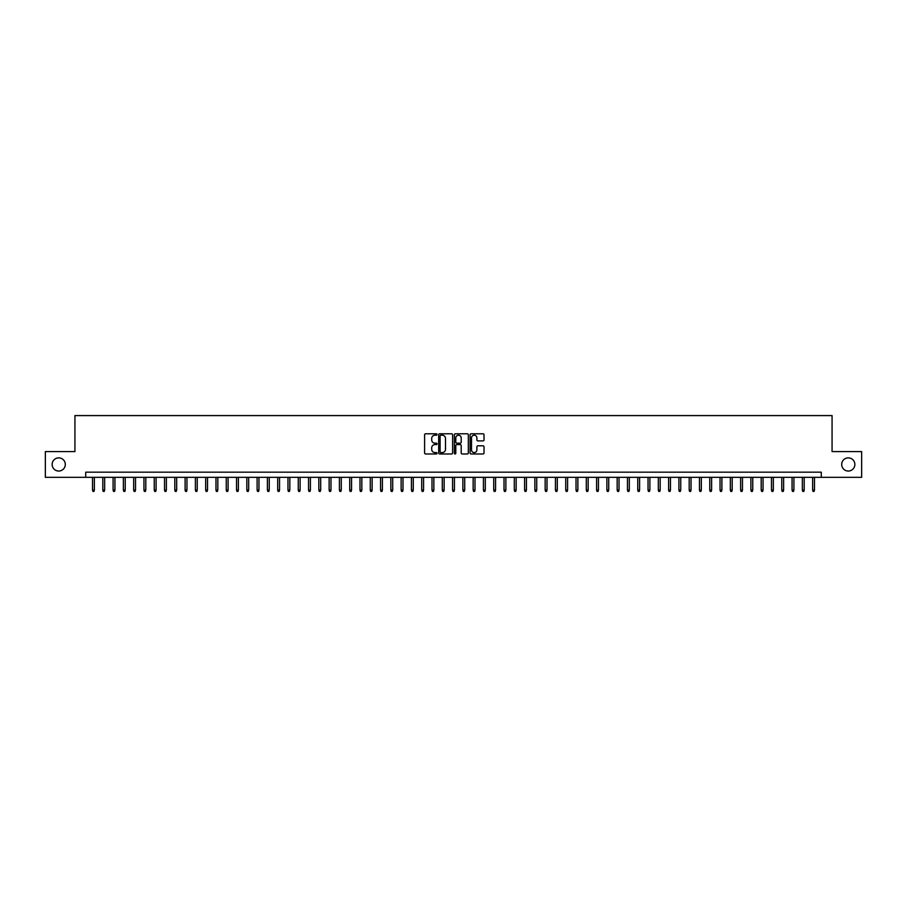 <?xml version="1.0" encoding="UTF-8"?>
<svg xmlns="http://www.w3.org/2000/svg" width="907" height="907" viewBox="0 0 907 907"><rect width="100%" height="100%" fill="white"/><g stroke="black" fill="none" stroke-linecap="round" stroke-linejoin="round"><path stroke-width="1.36" d="M437.038 434.487A0.703 0.703 0 0 0 436.335 433.784L425.61 433.784A1.009 1.009 0 0 0 424.601 434.793L424.601 452.967A1.009 1.009 0 0 0 425.61 453.976L436.335 453.976A0.703 0.703 0 0 0 437.038 453.273A0.703 0.703 0 0 0 436.335 452.57L434.941 452.57A3.231 3.231 0 0 1 431.709 449.339L431.709 447.82A3.231 3.231 0 0 1 434.941 444.589L436.335 444.589A0.703 0.703 0 0 0 437.038 443.886A0.703 0.703 0 0 0 436.335 443.172L434.941 443.172A3.231 3.231 0 0 1 431.709 439.94L431.709 438.432A3.231 3.231 0 0 1 434.941 435.201L436.335 435.201A0.703 0.703 0 0 0 437.038 434.487M841.696 464.452A6.587 6.587 0 0 0 848.272 471.039A6.587 6.587 0 0 0 854.859 464.452A6.587 6.587 0 0 0 848.272 457.876A6.587 6.587 0 0 0 841.696 464.452M52.141 464.452A6.587 6.587 0 0 0 58.728 471.039A6.587 6.587 0 0 0 65.304 464.452A6.587 6.587 0 0 0 58.728 457.876A6.587 6.587 0 0 0 52.141 464.452M483.012 440.904A1.009 1.009 0 0 0 484.021 439.895L484.021 434.793A1.009 1.009 0 0 0 483.012 433.784L471.096 433.784A1.009 1.009 0 0 0 470.087 434.793L470.087 452.967A1.009 1.009 0 0 0 471.096 453.976L483.012 453.976A1.009 1.009 0 0 0 484.021 452.967L484.021 446.811A1.009 1.009 0 0 0 483.012 445.802L477.91 445.802A1.009 1.009 0 0 0 476.901 446.811L476.901 449.861A2.698 2.698 0 0 1 474.202 452.57A2.698 2.698 0 0 1 471.504 449.861L471.504 437.9A2.698 2.698 0 0 1 474.202 435.201A2.698 2.698 0 0 1 476.901 437.9L476.901 439.895A1.009 1.009 0 0 0 477.91 440.904L483.012 440.904M85.723 477.32L45.35 477.32L45.35 451.595L74.93 451.595L74.93 415.587L832.07 415.587L832.07 451.595L861.65 451.595L861.65 477.32L821.277 477.32L821.277 472.173L85.723 472.173L85.723 477.32L821.277 477.32M452.616 434.793A1.009 1.009 0 0 0 451.607 433.784L439.691 433.784A1.009 1.009 0 0 0 438.682 434.793L438.682 452.967A1.009 1.009 0 0 0 439.691 453.976L451.607 453.976A1.009 1.009 0 0 0 452.616 452.967L452.616 434.793M455.393 433.784L467.309 433.784A1.009 1.009 0 0 1 468.318 434.793L468.318 452.967A1.009 1.009 0 0 1 467.309 453.976L462.207 453.976A1.009 1.009 0 0 1 461.198 452.967L461.198 445.598A1.009 1.009 0 0 0 460.189 444.589L456.811 444.589A1.009 1.009 0 0 0 455.802 445.598L455.802 453.273A0.703 0.703 0 0 1 455.087 453.976A0.703 0.703 0 0 1 454.384 453.273L454.384 434.793A1.009 1.009 0 0 1 455.393 433.784M440.802 435.201A0.703 0.703 0 0 0 440.099 435.904L440.099 451.856A0.703 0.703 0 0 0 440.802 452.57L442.265 452.57A3.231 3.231 0 0 0 445.496 449.339L445.496 438.432A3.231 3.231 0 0 0 442.265 435.201L440.802 435.201M461.198 437.945A2.698 2.698 0 0 0 458.5 435.247A2.698 2.698 0 0 0 455.802 437.945L455.802 442.163A1.009 1.009 0 0 0 456.811 443.172L460.189 443.172A1.009 1.009 0 0 0 461.198 442.163L461.198 437.945M94.373 490.075L93.954 491.413L92.933 491.413L92.514 490.075L94.373 490.075L94.373 477.32M92.514 490.075L92.514 477.32M104.656 490.075L104.248 491.413L103.217 491.413L102.808 490.075L104.656 490.075L104.656 477.32M102.808 490.075L102.808 477.32M114.94 490.075L114.531 491.413L113.5 491.413L113.092 490.075L114.94 490.075L114.94 477.32M113.092 490.075L113.092 477.32M125.234 490.075L124.815 491.413L123.794 491.413L123.375 490.075L125.234 490.075L125.234 477.32M123.375 490.075L123.375 477.32M135.517 490.075L135.109 491.413L134.077 491.413L133.669 490.075L135.517 490.075L135.517 477.32M133.669 490.075L133.669 477.32M145.8 490.075L145.392 491.413L144.36 491.413L143.952 490.075L145.8 490.075L145.8 477.32M143.952 490.075L143.952 477.32M156.095 490.075L155.687 491.413L154.655 491.413L154.247 490.075L156.095 490.075L156.095 477.32M154.247 490.075L154.247 477.32M166.378 490.075L165.97 491.413L164.938 491.413L164.53 490.075L166.378 490.075L166.378 477.32M164.53 490.075L164.53 477.32M176.672 490.075L176.253 491.413L175.232 491.413L174.813 490.075L176.672 490.075L176.672 477.32M174.813 490.075L174.813 477.32M186.955 490.075L186.547 491.413L185.516 491.413L185.107 490.075L186.955 490.075L186.955 477.32M185.107 490.075L185.107 477.32M197.238 490.075L196.83 491.413L195.799 491.413L195.39 490.075L197.238 490.075L197.238 477.32M195.39 490.075L195.39 477.32M207.533 490.075L207.113 491.413L206.093 491.413L205.674 490.075L207.533 490.075L207.533 477.32M205.674 490.075L205.674 477.32M217.816 490.075L217.408 491.413L216.376 491.413L215.968 490.075L217.816 490.075L217.816 477.32M215.968 490.075L215.968 477.32M228.099 490.075L227.691 491.413L226.659 491.413L226.251 490.075L228.099 490.075L228.099 477.32M226.251 490.075L226.251 477.32M238.394 490.075L237.985 491.413L236.954 491.413L236.546 490.075L238.394 490.075L238.394 477.32M236.546 490.075L236.546 477.32M248.677 490.075L248.269 491.413L247.237 491.413L246.829 490.075L248.677 490.075L248.677 477.32M246.829 490.075L246.829 477.32M258.971 490.075L258.552 491.413L257.531 491.413L257.112 490.075L258.971 490.075L258.971 477.32M257.112 490.075L257.112 477.32M269.254 490.075L268.846 491.413L267.814 491.413L267.406 490.075L269.254 490.075L269.254 477.32M267.406 490.075L267.406 477.32M279.537 490.075L279.129 491.413L278.098 491.413L277.689 490.075L279.537 490.075L279.537 477.32M277.689 490.075L277.689 477.32M289.832 490.075L289.412 491.413L288.392 491.413L287.973 490.075L289.832 490.075L289.832 477.32M287.973 490.075L287.973 477.32M300.115 490.075L299.707 491.413L298.675 491.413L298.267 490.075L300.115 490.075L300.115 477.32M298.267 490.075L298.267 477.32M310.398 490.075L309.99 491.413L308.958 491.413L308.55 490.075L310.398 490.075L310.398 477.32M308.55 490.075L308.55 477.32M320.693 490.075L320.284 491.413L319.253 491.413L318.833 490.075L320.693 490.075L320.693 477.32M318.833 490.075L318.833 477.32M330.976 490.075L330.567 491.413L329.536 491.413L329.128 490.075L330.976 490.075L330.976 477.32M329.128 490.075L329.128 477.32M341.27 490.075L340.851 491.413L339.83 491.413L339.411 490.075L341.27 490.075L341.27 477.32M339.411 490.075L339.411 477.32M351.553 490.075L351.145 491.413L350.113 491.413L349.705 490.075L351.553 490.075L351.553 477.32M349.705 490.075L349.705 477.32M361.836 490.075L361.428 491.413L360.396 491.413L359.988 490.075L361.836 490.075L361.836 477.32M359.988 490.075L359.988 477.32M372.131 490.075L371.711 491.413L370.691 491.413L370.271 490.075L372.131 490.075L372.131 477.32M370.271 490.075L370.271 477.32M382.414 490.075L382.006 491.413L380.974 491.413L380.566 490.075L382.414 490.075L382.414 477.32M380.566 490.075L380.566 477.32M392.697 490.075L392.289 491.413L391.257 491.413L390.849 490.075L392.697 490.075L392.697 477.32M390.849 490.075L390.849 477.32M402.991 490.075L402.583 491.413L401.552 491.413L401.132 490.075L402.991 490.075L402.991 477.32M401.132 490.075L401.132 477.32M413.275 490.075L412.866 491.413L411.835 491.413L411.427 490.075L413.275 490.075L413.275 477.32M411.427 490.075L411.427 477.32M423.569 490.075L423.15 491.413L422.129 491.413L421.71 490.075L423.569 490.075L423.569 477.32M421.71 490.075L421.71 477.32M433.852 490.075L433.444 491.413L432.412 491.413L432.004 490.075L433.852 490.075L433.852 477.32M432.004 490.075L432.004 477.32M444.135 490.075L443.727 491.413L442.695 491.413L442.287 490.075L444.135 490.075L444.135 477.32M442.287 490.075L442.287 477.32M454.43 490.075L454.01 491.413L452.99 491.413L452.57 490.075L454.43 490.075L454.43 477.32M452.57 490.075L452.57 477.32M464.713 490.075L464.305 491.413L463.273 491.413L462.865 490.075L464.713 490.075L464.713 477.32M462.865 490.075L462.865 477.32M474.996 490.075L474.588 491.413L473.556 491.413L473.148 490.075L474.996 490.075L474.996 477.32M473.148 490.075L473.148 477.32M485.29 490.075L484.871 491.413L483.85 491.413L483.431 490.075L485.29 490.075L485.29 477.32M483.431 490.075L483.431 477.32M495.573 490.075L495.165 491.413L494.134 491.413L493.725 490.075L495.573 490.075L495.573 477.32M493.725 490.075L493.725 477.32M505.868 490.075L505.448 491.413L504.417 491.413L504.009 490.075L505.868 490.075L505.868 477.32M504.009 490.075L504.009 477.32M516.151 490.075L515.743 491.413L514.711 491.413L514.303 490.075L516.151 490.075L516.151 477.32M514.303 490.075L514.303 477.32M526.434 490.075L526.026 491.413L524.994 491.413L524.586 490.075L526.434 490.075L526.434 477.32M524.586 490.075L524.586 477.32M536.729 490.075L536.309 491.413L535.289 491.413L534.869 490.075L536.729 490.075L536.729 477.32M534.869 490.075L534.869 477.32M547.012 490.075L546.604 491.413L545.572 491.413L545.164 490.075L547.012 490.075L547.012 477.32M545.164 490.075L545.164 477.32M557.295 490.075L556.887 491.413L555.855 491.413L555.447 490.075L557.295 490.075L557.295 477.32M555.447 490.075L555.447 477.32M567.589 490.075L567.17 491.413L566.149 491.413L565.73 490.075L567.589 490.075L567.589 477.32M565.73 490.075L565.73 477.32M577.872 490.075L577.464 491.413L576.433 491.413L576.024 490.075L577.872 490.075L577.872 477.32M576.024 490.075L576.024 477.32M588.167 490.075L587.747 491.413L586.716 491.413L586.307 490.075L588.167 490.075L588.167 477.32M586.307 490.075L586.307 477.32M598.45 490.075L598.042 491.413L597.01 491.413L596.602 490.075L598.45 490.075L598.45 477.32M596.602 490.075L596.602 477.32M608.733 490.075L608.325 491.413L607.293 491.413L606.885 490.075L608.733 490.075L608.733 477.32M606.885 490.075L606.885 477.32M619.028 490.075L618.608 491.413L617.588 491.413L617.168 490.075L619.028 490.075L619.028 477.32M617.168 490.075L617.168 477.32M629.311 490.075L628.902 491.413L627.871 491.413L627.463 490.075L629.311 490.075L629.311 477.32M627.463 490.075L627.463 477.32M639.594 490.075L639.186 491.413L638.154 491.413L637.746 490.075L639.594 490.075L639.594 477.32M637.746 490.075L637.746 477.32M649.888 490.075L649.469 491.413L648.448 491.413L648.029 490.075L649.888 490.075L649.888 477.32M648.029 490.075L648.029 477.32M660.171 490.075L659.763 491.413L658.731 491.413L658.323 490.075L660.171 490.075L660.171 477.32M658.323 490.075L658.323 477.32M670.454 490.075L670.046 491.413L669.015 491.413L668.606 490.075L670.454 490.075L670.454 477.32M668.606 490.075L668.606 477.32M680.749 490.075L680.341 491.413L679.309 491.413L678.901 490.075L680.749 490.075L680.749 477.32M678.901 490.075L678.901 477.32M691.032 490.075L690.624 491.413L689.592 491.413L689.184 490.075L691.032 490.075L691.032 477.32M689.184 490.075L689.184 477.32M701.326 490.075L700.907 491.413L699.887 491.413L699.467 490.075L701.326 490.075L701.326 477.32M699.467 490.075L699.467 477.32M711.61 490.075L711.201 491.413L710.17 491.413L709.762 490.075L711.61 490.075L711.61 477.32M709.762 490.075L709.762 477.32M721.893 490.075L721.484 491.413L720.453 491.413L720.045 490.075L721.893 490.075L721.893 477.32M720.045 490.075L720.045 477.32M732.187 490.075L731.768 491.413L730.747 491.413L730.328 490.075L732.187 490.075L732.187 477.32M730.328 490.075L730.328 477.32M742.47 490.075L742.062 491.413L741.03 491.413L740.622 490.075L742.47 490.075L742.47 477.32M740.622 490.075L740.622 477.32M752.753 490.075L752.345 491.413L751.313 491.413L750.905 490.075L752.753 490.075L752.753 477.32M750.905 490.075L750.905 477.32M763.048 490.075L762.64 491.413L761.608 491.413L761.2 490.075L763.048 490.075L763.048 477.32M761.2 490.075L761.2 477.32M773.331 490.075L772.923 491.413L771.891 491.413L771.483 490.075L773.331 490.075L773.331 477.32M771.483 490.075L771.483 477.32M783.625 490.075L783.206 491.413L782.185 491.413L781.766 490.075L783.625 490.075L783.625 477.32M781.766 490.075L781.766 477.32M793.908 490.075L793.5 491.413L792.469 491.413L792.06 490.075L793.908 490.075L793.908 477.32M792.06 490.075L792.06 477.32M804.192 490.075L803.783 491.413L802.752 491.413L802.344 490.075L804.192 490.075L804.192 477.32M802.344 490.075L802.344 477.32M814.486 490.075L814.067 491.413L813.046 491.413L812.627 490.075L814.486 490.075L814.486 477.32M812.627 490.075L812.627 477.32"/></g></svg>
